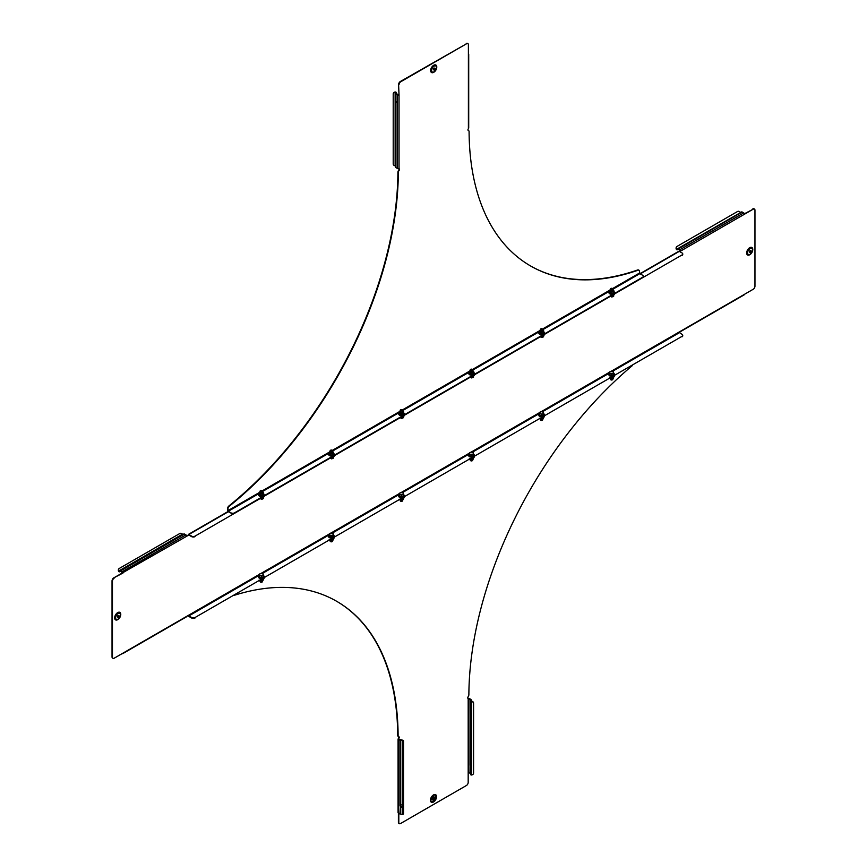 <?xml version="1.0" encoding="UTF-8"?>
<svg xmlns="http://www.w3.org/2000/svg" width="867" height="867" viewBox="0 0 867 867"><rect width="100%" height="100%" fill="white"/><g stroke="black" fill="none" stroke-linecap="round" stroke-linejoin="round"><path stroke-width="1.3" d="M118.064 617.152A1.019 0.585 -60 0 1 118.064 615.494A1.019 0.585 -60 0 1 118.064 617.152M750.063 252.275A1.019 0.585 -60 0 1 750.063 250.617A1.019 0.585 -60 0 1 750.063 252.275M120.73 614.421L117.912 619.493A3.988 2.308 -60 0 1 115.083 617.868A3.988 2.308 -60 0 1 117.912 612.98A3.988 2.308 -60 0 1 120.73 614.605A3.988 2.308 -60 0 1 117.912 619.493L117.739 619.591A4.227 2.438 -60 0 1 114.747 617.868A4.227 2.438 -60 0 1 117.739 612.687A4.227 2.438 -60 0 1 120.73 614.421A4.227 2.438 -60 0 1 120.73 614.519M752.729 249.533L749.912 254.616A3.988 2.308 120 0 0 752.729 249.729A3.988 2.308 120 0 0 749.912 248.092A3.988 2.308 120 0 0 747.083 252.991A3.988 2.308 120 0 0 749.912 254.616L749.738 254.714A4.227 2.438 120 0 1 746.747 252.991A4.227 2.438 120 0 1 749.738 247.81A4.227 2.438 120 0 1 752.729 249.533A4.227 2.438 120 0 1 752.729 249.631M112.775 658.161A2.482 1.431 -60 0 1 112.547 658.075A2.482 1.431 -60 0 1 112.038 656.937L112.45 657.186A2.482 1.431 120 0 0 112.97 658.313A2.482 1.431 120 0 0 114.206 658.194L188.475 615.321L191.564 617.499A2.482 1.431 0 0 0 195.064 617.499L682.026 336.353A2.482 1.431 0 0 0 682.752 335.345A2.482 1.431 0 0 0 682.026 334.337L678.948 332.148L680.693 331.14A1.095 0.629 -120 0 1 679.923 331.584L679.923 331.584M195.064 617.987A2.482 1.431 180 0 1 191.564 617.987L191.564 617.499M188.139 615.516A1.095 0.629 -120 0 0 188.833 616.404L191.564 617.987M682.719 335.583A2.482 1.431 180 0 1 682.752 335.832A2.482 1.431 180 0 1 682.026 336.84M400.521 497.452A1.734 0.997 180 0 1 398.809 496.574M330.457 537.898A1.734 0.997 180 0 1 328.745 537.02M260.382 578.354A1.734 0.997 180 0 1 258.68 577.476M195.064 617.499L682.026 336.353M468.884 456.118A1.734 0.997 0 0 0 470.586 456.996M609.013 375.216A1.734 0.997 0 0 0 610.715 376.094M538.949 415.672A1.734 0.997 0 0 0 540.65 416.539M227.999 511.541L188.28 534.473A1.095 0.629 -120 0 1 188.833 534.527L191.564 536.109A2.482 1.431 0 0 0 195.064 536.109L682.026 254.963A2.482 1.431 0 0 0 682.752 253.955A2.482 1.431 0 0 0 682.026 252.936L679.294 251.365L680.27 250.801L679.923 250.195L678.395 249.306L677.279 249.783A1.095 0.629 60 0 1 676.693 249.696L676.238 249.122A2.482 2.027 -120 0 1 676.975 246.466L677.279 246.293A2.482 2.027 60 0 0 676.531 248.948L676.238 249.122M195.064 536.109L682.026 254.963M195.064 536.597A2.482 1.431 180 0 1 191.564 536.597L191.564 536.109M188.833 535.015L191.564 536.597M682.719 254.194A2.482 1.431 180 0 1 682.752 254.443A2.482 1.431 180 0 1 682.026 255.451M186.643 535.795L188.475 535.221L186.73 536.229A1.095 0.629 60 0 0 185.95 534.896L184.422 534.007A1.095 0.629 60 0 0 183.88 533.953L127.872 566.292M680.465 331.638L744.233 294.823A1.095 0.629 60 0 0 744.46 294.325L753.217 289.264A2.482 1.431 120 0 0 754.962 286.229L754.962 210.182A2.482 1.431 120 0 0 754.453 209.045A2.482 1.431 120 0 0 753.217 209.175L744.374 213.791M752.794 208.925A2.482 1.431 -60 0 1 754.03 208.806A2.482 1.431 -60 0 1 754.225 208.958M112.038 656.937L112.038 580.89A2.482 1.431 -60 0 1 113.783 577.856L122.962 573.044A1.095 0.629 -120 0 0 122.193 571.711L120.665 570.822A1.095 0.629 -120 0 0 120.112 570.768L126.376 567.148M753.217 209.175L679.717 251.603M113.783 577.856L186.73 536.229M114.206 578.094A2.482 1.431 120 0 0 112.45 581.128L112.038 580.89M112.45 657.186L112.45 581.128M732.983 216.934L735.346 215.569L732.994 216.923M678.395 248.818A1.095 0.629 -120 0 0 677.842 248.764L741.61 211.949A1.095 0.629 60 0 1 742.152 212.003L678.395 248.818L679.923 249.707A1.095 0.629 -120 0 1 680.693 251.04L680.27 250.801M742.152 212.003L743.68 212.892A1.095 0.629 60 0 1 744.46 214.225M677.842 248.764L678.146 249.284L676.986 249.262L733.85 216.425M741.61 211.949L735.346 215.569M676.715 249.23L740.743 212.458M740.201 212.187A2.482 2.027 60 0 0 737.535 211.505L677.279 246.293M122.54 572.794L120.665 571.31L119.548 571.776A1.095 0.629 60 0 1 118.963 571.7L118.508 571.125A2.482 2.027 -120 0 1 119.245 568.47L179.805 533.508A2.482 2.027 60 0 1 182.471 534.191L183.013 534.451M119.256 571.266L120.415 571.277L119.548 571.776L120.112 570.768L118.963 571.7M119.548 568.297L119.548 568.297A2.482 2.027 60 0 0 118.801 570.952L182.471 534.191M122.193 653.588L122.193 653.588A1.095 0.629 -120 0 0 122.962 653.144M186.73 616.329A1.095 0.629 60 0 1 186.503 616.827L122.735 653.642M639.954 273.712L678.753 251.311A1.095 0.629 60 0 1 679.294 251.365L640.269 273.896M395.634 100.073L395.948 102.187A1.366 0.791 -120 0 0 395.948 102.003L395.634 93.56A1.095 0.629 0 0 0 395.948 94.004L397.487 94.893A1.095 0.629 0 0 0 399.026 94.893L399.026 168.512A1.095 0.629 180 0 1 397.487 168.512L395.948 167.624A1.095 0.629 180 0 1 395.634 167.179L395.948 102.187L395.948 167.624M434.064 69.826A1.019 0.585 -60 0 1 434.064 68.168A1.019 0.585 -60 0 1 434.064 69.826M433.738 72.264L433.912 72.167A3.988 2.308 120 0 0 436.73 67.279A3.988 2.308 120 0 0 433.912 65.654A3.988 2.308 120 0 0 431.083 70.541A3.988 2.308 120 0 0 433.912 72.167L433.738 72.264A4.227 2.438 120 0 1 430.747 70.541A4.227 2.438 120 0 1 433.738 65.361A4.227 2.438 120 0 1 436.73 67.084A4.227 2.438 120 0 1 436.73 67.182M227.923 508.994L227.501 508.756A2.482 1.431 -60 0 1 228.91 505.96L229.332 506.198A2.482 1.431 120 0 0 227.923 508.994L228.27 511.27L231.001 512.852A2.482 1.431 0 0 0 234.513 512.852L642.577 277.256A2.482 1.431 0 0 0 643.303 276.237A2.482 1.431 0 0 0 642.577 275.229L639.846 273.647L639.499 271.382A2.482 1.431 120 0 0 638.99 270.244A2.482 1.431 120 0 0 638.09 270.211A296.785 171.352 -60 0 1 530.55 265.952A296.785 171.352 -60 0 1 469.09 131.686A2.482 1.431 120 0 0 468.57 130.559A2.482 1.431 120 0 0 468.516 130.538L468.104 130.299A2.482 1.431 -60 0 1 468.147 130.321A1.366 0.791 -60 0 1 468.061 130.299M638.09 270.211L637.668 269.962A296.785 171.352 -60 0 1 530.344 265.833M637.668 269.962A2.482 1.431 -60 0 1 638.567 269.995A2.482 1.431 -60 0 1 638.762 270.157M227.501 508.756L227.501 510.425A1.095 0.629 -120 0 0 228.27 511.758L231.001 512.852M228.91 505.96A296.785 171.352 120 0 0 397.91 172.295A2.482 1.431 -60 0 1 398.484 170.485L398.896 170.734A1.366 0.791 120 0 0 399.178 168.772A1.366 0.791 120 0 0 399.026 168.718L399.026 168.512M398.885 168.631A1.366 0.791 -60 0 1 398.484 170.485M398.603 84.532L399.026 94.893L398.603 84.532A2.482 1.431 -60 0 1 400.359 81.498L400.782 81.736A2.482 1.431 120 0 0 399.026 84.771M468.397 53.949A1.095 0.629 0 0 1 468.397 54.838L468.397 44.726A2.482 1.431 120 0 0 467.877 43.588A2.482 1.431 120 0 0 466.641 43.718L400.359 81.498M466.218 43.469A2.482 1.431 -60 0 1 467.465 43.35A2.482 1.431 -60 0 1 467.649 43.502M468.711 54.393L468.711 128.023A1.095 0.629 180 0 1 468.397 128.468L468.397 128.663A1.366 0.791 120 0 0 468.234 130.473A1.366 0.791 120 0 0 468.516 130.538M466.641 43.718L400.782 81.736M398.896 170.734A2.482 1.431 120 0 0 398.332 172.533L397.91 172.295M229.332 506.198A296.785 171.352 120 0 0 398.332 172.533M396.23 102.544L395.634 102.544L395.135 165.846A2.482 2.027 180 0 1 393.206 163.874L393.206 93.95A2.482 2.027 0 0 1 395.135 91.978L395.905 92.108A1.095 0.629 180 0 1 396.23 92.563L396.371 93.755L398.603 94.644M395.634 101.472L396.23 101.472M395.482 92.357L395.634 99.824M395.135 91.978L395.905 92.108M395.135 165.846L395.135 92.325A2.482 2.027 180 0 0 393.206 94.297M234.513 512.852L642.577 277.256M234.513 513.34A2.482 1.431 180 0 1 231.001 513.34M643.271 276.486A2.482 1.431 180 0 1 643.303 276.725A2.482 1.431 180 0 1 642.577 277.733M262.289 491.047A1.019 0.585 180 0 1 260.263 491.123A1.019 0.585 180 0 1 262.289 491.047M262.062 490.711A1.235 0.715 180 0 1 261.314 491.979A1.235 0.715 180 0 1 260.49 490.711M263.33 497.43L263.33 498.568L262.376 499.078L259.374 498.709M261.422 498.287L261.422 499.294M260.046 492.9A1.235 0.715 0 0 0 262.148 492.445M262.744 493.518L263.601 494.103L262.983 495.447L260.653 495.805L259.07 494.526M262.983 495.447L262.896 493.984L261.791 494.049L260.685 494.32L260.685 495.61L262.896 495.274L263.492 493.995L263.492 492.705L262.896 493.984M260.653 495.805L259.07 494.678L259.07 493.388L260.685 494.32M259.07 493.388L259.656 492.109L260.761 491.838M261.867 491.773L263.492 492.705M262.517 492.055A1.983 1.149 180 0 1 262.679 492.142A1.983 1.149 180 0 1 263.189 493.236A1.983 1.149 180 0 1 261.791 494.049A1.983 1.149 0 0 1 259.872 493.757A1.983 1.149 180 0 1 259.363 492.651A1.983 1.149 180 0 1 260.035 492.055M330.11 452.444A1.235 0.715 0 0 0 332.224 451.989M332.809 453.062L333.665 453.647L333.047 454.991L330.717 455.348L329.135 454.07M333.047 454.991L332.961 453.528L331.855 453.604L330.75 453.875L330.75 455.153L332.961 454.817L333.557 453.539L333.557 452.249L332.961 453.528M330.717 455.348L329.135 454.221L329.135 452.932L330.75 453.875M329.135 452.932L329.72 451.664L330.826 451.393M331.931 451.317L333.557 452.249M332.581 451.599A1.983 1.149 180 0 1 332.744 451.685A1.983 1.149 180 0 1 333.253 452.791A1.983 1.149 180 0 1 331.855 453.604A1.983 1.149 0 0 1 329.937 453.3A1.983 1.149 180 0 1 329.427 452.195A1.983 1.149 180 0 1 330.099 451.599M400.175 411.998A1.235 0.715 0 0 0 402.288 412.551A1.235 0.715 0 0 0 402.288 411.532M402.884 412.605L403.74 413.191L403.112 414.534L400.782 414.903L399.199 413.613M403.112 414.534L403.025 413.071L401.92 413.147L400.814 413.418L400.814 414.708L403.025 414.361L403.621 413.082L403.621 411.803L403.025 413.071M400.782 414.903L399.199 413.776L399.199 412.486L400.814 413.418M399.199 412.486L399.795 411.207L400.901 410.936M402.006 410.86L403.621 411.803M402.646 411.142A1.983 1.149 180 0 1 402.808 411.229A1.983 1.149 180 0 1 403.328 412.334A1.983 1.149 180 0 1 401.92 413.147A1.983 1.149 0 0 1 400.012 412.855A1.983 1.149 180 0 1 399.492 411.749A1.983 1.149 180 0 1 400.175 411.142M472.266 369.353A1.235 0.715 180 0 1 471.518 370.621A1.235 0.715 180 0 1 470.239 369.906L470.239 371.585A1.235 0.715 0 0 0 472.352 371.087M472.948 372.16L473.805 372.745L473.176 374.089L470.857 374.446L469.264 373.168M473.176 374.089L473.089 372.626L471.984 372.691L470.879 372.962L470.879 374.251L473.089 373.915L473.685 372.637L473.685 371.347L473.089 372.626M470.857 374.446L469.264 373.319L469.264 372.03L470.879 372.962M469.264 372.03L469.86 370.751L470.965 370.48M472.071 370.415L473.685 371.347M472.71 370.697A1.983 1.149 180 0 1 472.873 370.783A1.983 1.149 180 0 1 473.393 371.889A1.983 1.149 180 0 1 471.984 372.691A1.983 1.149 0 0 1 470.077 372.398A1.983 1.149 180 0 1 469.567 371.293A1.983 1.149 180 0 1 470.239 370.697M540.304 331.086A1.235 0.715 0 0 0 542.417 330.63M543.013 331.703L543.869 332.289L543.251 333.632L540.921 333.99L539.328 332.711M543.251 333.632L543.165 332.169L542.059 332.245L540.954 332.516L540.954 333.795L543.165 333.459L543.75 332.18L543.75 330.891L543.165 332.169M540.921 333.99L539.328 332.863L539.328 331.573L540.954 332.516M539.328 331.573L541.03 330.034M542.135 329.959L543.75 330.891M542.785 330.24A1.983 1.149 180 0 1 542.948 330.327A1.983 1.149 180 0 1 543.457 331.432A1.983 1.149 180 0 1 542.059 332.245A1.983 1.149 0 0 1 540.141 331.942A1.983 1.149 180 0 1 539.632 330.836A1.983 1.149 180 0 1 540.304 330.24M612.395 288.451A1.235 0.715 180 0 1 611.647 289.719A1.235 0.715 180 0 1 610.368 289.004L610.368 290.683A1.235 0.715 0 0 0 612.481 290.174M613.077 291.247L613.934 291.843L613.316 293.187L610.986 293.545L609.403 292.255M613.316 293.187L613.229 291.713L612.124 291.789L611.018 292.06L611.018 293.349L613.229 293.003L613.814 291.735L613.814 290.445L613.229 291.713M610.986 293.545L609.403 292.417L609.403 291.128L611.018 292.06M609.403 291.128L609.989 289.849L611.094 289.578M612.2 289.513L613.814 290.445M612.85 289.795A1.983 1.149 180 0 1 613.012 289.871A1.983 1.149 180 0 1 613.522 290.976A1.983 1.149 180 0 1 612.124 291.789A1.983 1.149 0 0 1 610.205 291.496A1.983 1.149 180 0 1 609.696 290.391A1.983 1.149 180 0 1 610.368 289.795M332.364 450.591A1.019 0.585 180 0 1 330.327 450.667A1.019 0.585 180 0 1 332.364 450.591M332.137 450.266A1.235 0.715 180 0 1 331.378 451.523A1.235 0.715 180 0 1 330.555 450.266M333.394 456.974L333.394 458.112L332.44 458.621L329.438 458.264M331.487 457.83L331.487 458.849M402.429 410.145A1.019 0.585 180 0 1 400.391 410.221A1.019 0.585 180 0 1 402.429 410.145M402.201 409.809A1.235 0.715 180 0 1 401.454 411.077A1.235 0.715 180 0 1 400.619 409.809M403.458 416.518L403.458 417.656L402.505 418.176L399.503 417.807M401.551 417.374L401.551 418.393M472.493 369.689A1.019 0.585 180 0 1 470.456 369.765A1.019 0.585 180 0 1 472.493 369.689M470.239 369.906A1.235 0.715 180 0 1 470.683 369.353M473.523 376.072L473.523 377.21L472.58 377.719L469.567 377.351M471.626 376.928L471.626 377.936M542.558 329.232A1.019 0.585 180 0 1 540.531 329.308A1.019 0.585 180 0 1 542.558 329.232M542.33 328.907A1.235 0.715 180 0 1 541.582 330.164A1.235 0.715 180 0 1 540.748 328.907M543.598 335.616L543.598 336.754L542.644 337.263L539.642 336.905M541.691 336.472L541.691 337.491M612.622 288.787A1.019 0.585 180 0 1 610.596 288.863A1.019 0.585 180 0 1 612.622 288.787M610.368 289.004A1.235 0.715 180 0 1 610.823 288.451M613.663 295.159L613.663 296.297L612.709 296.817L609.707 296.449M611.755 296.015L611.755 297.034M399.925 805.746L399.925 740.31A1.095 0.629 0 0 0 400.695 740.494L400.695 805.129L399.925 805.746A1.366 0.791 -120 0 0 399.925 805.942L400.695 806.928A1.366 1.116 180 0 0 402.418 806.852L402.418 805.215A1.366 1.116 180 0 0 400.695 805.129L400.348 805.508A1.366 0.791 60 0 0 400.348 805.692L400.695 806.581A1.366 1.116 0 0 0 402.418 806.505L402.581 806.635M433.706 799.883A1.615 0.932 120 0 0 434.757 798.464A1.615 0.932 120 0 0 434.508 797.174A1.615 0.932 120 0 0 433.706 797.25A1.615 0.932 120 0 0 432.655 798.67A1.615 0.932 120 0 0 432.904 799.959A1.615 0.932 120 0 0 433.706 799.883M432.676 799.71A1.615 0.932 -60 0 1 432.34 799.634A1.615 0.932 -60 0 1 432.091 798.344A1.615 0.932 -60 0 1 433.142 796.925A1.615 0.932 -60 0 1 433.955 796.849A1.615 0.932 -60 0 1 434.183 797.098M433.706 797.738A1.019 0.585 120 0 0 433.706 799.396A1.019 0.585 120 0 0 433.706 797.738M433.175 795.342L433.337 795.245A3.804 2.2 -60 0 1 436.036 796.806A3.804 2.2 -60 0 1 433.337 801.466A3.804 2.2 -60 0 1 430.65 799.916A3.804 2.2 -60 0 1 433.337 795.245L430.65 799.916M399.134 823.498A2.482 1.431 -60 0 1 398.907 823.412A2.482 1.431 -60 0 1 398.397 822.274L398.809 822.512A2.482 1.431 120 0 0 399.329 823.65A2.482 1.431 120 0 0 400.565 823.531L466.424 785.502A2.482 1.431 120 0 0 468.18 782.467L468.18 772.356L470.553 773.44L470.553 766.255L471.149 766.255M632.607 365.375A296.785 171.352 120 0 0 468.874 694.705A2.482 1.431 120 0 1 468.31 696.515A1.366 0.791 120 0 0 468.028 698.477A1.366 0.791 120 0 0 468.18 698.531L470.553 699.821L470.413 765.052A1.366 0.791 -120 0 0 470.413 765.247L470.835 764.997M234.383 595.282A296.785 171.352 -60 0 1 336.656 601.286A296.785 171.352 -60 0 1 398.116 735.552A2.482 1.431 120 0 0 398.636 736.679A2.482 1.431 120 0 0 398.69 736.701A1.366 0.791 -60 0 1 398.397 738.337L398.809 738.576A1.366 0.791 120 0 0 398.972 736.766A1.366 0.791 120 0 0 398.69 736.701M398.809 822.512L398.809 813.289M398.397 822.274L398.397 813.051A1.095 0.629 180 0 1 398.072 812.607L398.072 738.977A1.095 0.629 0 0 0 398.397 739.421L399.925 740.31M398.582 736.647L398.267 736.462A2.482 1.431 -60 0 1 398.213 736.441A2.482 1.431 -60 0 1 397.704 735.314L398.116 735.552M336.45 601.167A296.785 171.352 -60 0 1 397.704 735.314M470.553 764.456L470.553 774.437A1.095 0.629 0 0 0 470.889 774.892L471.648 775.022A2.482 2.027 180 0 0 473.577 773.05L473.577 703.462A2.482 2.027 180 0 0 471.648 701.49L471.149 699.821A1.095 0.629 0 0 0 470.835 699.376L469.296 698.488A1.095 0.629 0 0 0 467.952 698.401M470.413 699.615L470.835 764.813M470.553 766.255L470.413 773.245M470.553 765.528L470.553 700.818A1.095 0.629 180 0 0 470.889 701.262L471.301 701.013M471.648 775.022L471.648 701.49L470.889 701.262M471.648 701.154A2.482 2.027 0 0 1 473.577 703.126L473.577 703.462M400.348 805.692L399.925 813.94L398.397 813.051L398.397 739.421M402.418 805.215L402.418 740.147L398.809 739.183M400.695 804.782L400.348 805.508M402.917 813.495L403.513 813.495L403.513 743.919L402.917 743.919L402.917 814.547L400.695 814.124A1.095 0.629 180 0 1 399.925 813.94M400.695 814.124L400.695 806.581M402.418 740.147A1.095 0.629 180 0 1 403.198 740.342L400.695 740.147M402.776 740.581L403.513 740.83L403.513 743.919M403.513 813.495L402.917 814.547M402.917 743.919L402.917 740.83M262.896 579.524L262.896 580.673L263.492 579.21M260.685 580.099L260.685 581.009L262.896 580.673M259.07 580.077L260.685 581.009M263.286 575.58L263.438 576.967L261.433 577.736L259.276 577.119L259.298 574.734A1.983 1.149 180 0 1 260.176 573.705A1.983 1.149 180 0 1 262.159 573.64A1.983 1.149 180 0 1 263.254 574.583A1.983 1.149 180 0 1 262.376 575.612A1.983 1.149 180 0 1 260.393 575.688L263.33 575.395L263.178 574.073L261.13 573.488L259.222 574.214M260.49 582.071A1.019 0.585 0 0 0 262.062 582.071M260.046 581.475A1.235 0.715 0 0 0 262.517 581.475M260.035 581.519A1.235 0.715 0 0 0 260.046 581.562L260.035 580.738M259.298 574.734A1.983 1.149 0 0 0 260.393 575.688L259.374 575.536L259.298 574.734M259.114 575.731L259.374 576.956L261.422 577.541L263.33 576.804L263.33 575.395M259.276 577.119L259.374 575.536M261.433 577.736L261.422 576.121M332.961 539.079L332.961 540.217L333.557 538.754M330.75 539.642L330.75 540.564L332.961 540.217M329.135 539.632L330.75 540.564M403.025 498.623L403.025 499.771L403.621 498.308M400.814 499.197L400.814 500.107L403.025 499.771M399.199 499.175L400.814 500.107M473.089 458.166L473.089 459.315L473.685 457.852M470.879 458.741L470.879 459.651L473.089 459.315M469.264 458.719L470.879 459.651M543.165 417.721L543.165 418.859L543.75 417.395M540.954 418.295L540.954 419.205L543.165 418.859M539.328 418.273L540.954 419.205M613.229 377.264L613.229 378.413L613.814 376.95M611.018 377.839L611.018 378.749L613.229 378.413M609.403 377.817L611.018 378.749M333.351 535.123L333.502 536.51L331.497 537.28L329.341 536.662L329.362 534.278A1.983 1.149 180 0 1 330.24 533.259A1.983 1.149 180 0 1 332.224 533.183A1.983 1.149 180 0 1 333.318 534.137A1.983 1.149 180 0 1 332.44 535.156A1.983 1.149 180 0 1 330.468 535.232L331.487 535.676L333.394 534.939L333.242 533.617L331.194 533.032L329.297 533.769M330.555 541.615A1.019 0.585 0 0 0 332.137 541.615M330.11 541.019A1.235 0.715 0 0 0 332.581 541.019M329.362 534.278A1.983 1.149 0 0 0 330.468 535.232L329.438 535.08L329.362 534.278M329.189 535.275L329.438 536.5L331.487 537.085L333.394 536.359L333.394 534.939A2.764 1.593 0 0 1 334.098 535.904A2.764 1.593 0 0 1 331.519 537.594A2.764 1.593 0 0 1 328.593 536.099A2.764 1.593 0 0 1 329.297 534.939M329.341 536.662L329.438 535.08M331.497 537.28L331.487 535.676M403.415 494.678L403.567 496.065L401.562 496.834L399.405 496.217L399.427 493.832A1.983 1.149 180 0 1 400.316 492.803A1.983 1.149 180 0 1 402.288 492.727A1.983 1.149 180 0 1 403.383 493.681A1.983 1.149 180 0 1 402.505 494.71A1.983 1.149 180 0 1 400.532 494.786L403.458 494.483L403.318 493.171L401.258 492.586L399.362 493.312M400.619 501.169A1.019 0.585 0 0 0 402.201 501.169M400.175 500.573A1.235 0.715 0 0 0 402.646 500.573M400.175 500.617A1.235 0.715 0 0 0 400.175 500.66L400.175 499.836M399.427 493.832A1.983 1.149 0 0 0 400.532 494.786L399.503 494.634L399.427 493.832M399.253 494.829L399.503 496.054L401.551 496.639L403.458 495.902L403.458 494.483A2.764 1.593 0 0 1 404.163 495.447A2.764 1.593 0 0 1 401.584 497.138A2.764 1.593 0 0 1 398.657 495.653A2.764 1.593 0 0 1 399.362 494.483L398.495 495.859C400.446 498.178 402.386 498.091 404.325 495.61L403.458 494.45M399.405 496.217L399.503 494.634M401.562 496.834L401.551 495.22M473.48 454.221L473.631 455.608L471.626 456.378L469.47 455.76L469.502 453.376A1.983 1.149 180 0 1 470.38 452.346A1.983 1.149 180 0 1 472.352 452.281A1.983 1.149 180 0 1 473.458 453.235A1.983 1.149 180 0 1 472.58 454.254A1.983 1.149 180 0 1 470.597 454.33L473.523 454.037L473.382 452.715L471.334 452.13L469.426 452.867M470.683 460.713A1.019 0.585 0 0 0 472.266 460.713M470.239 460.117A1.235 0.715 0 0 0 472.71 460.117M469.502 453.376A1.983 1.149 0 0 0 470.597 454.33L469.567 454.178L469.502 453.376M469.318 454.373L469.567 455.598L471.626 456.183L473.523 455.446L473.523 454.037A2.764 1.593 0 0 1 474.227 454.991A2.764 1.593 0 0 1 471.648 456.681A2.764 1.593 0 0 1 468.722 455.197A2.764 1.593 0 0 1 469.426 454.026M469.47 455.76L469.567 454.178M471.626 456.378L471.626 454.763M543.544 413.765L543.707 415.152L541.702 415.922L539.534 415.315L539.567 412.92A1.983 1.149 180 0 1 540.444 411.901A1.983 1.149 180 0 1 542.417 411.825A1.983 1.149 180 0 1 543.522 412.779A1.983 1.149 180 0 1 542.644 413.808A1.983 1.149 180 0 1 540.661 413.873L541.691 414.318L543.598 413.581L543.446 412.258L541.398 411.673L539.491 412.41M540.748 420.257A1.019 0.585 0 0 0 542.33 420.257M540.304 419.661A1.235 0.715 0 0 0 542.775 419.661M540.304 419.715A1.235 0.715 0 0 0 540.304 419.758L540.304 418.924M539.567 412.92A1.983 1.149 0 0 0 540.661 413.873L539.642 413.732L539.567 412.92M539.382 413.917L539.642 415.141L541.691 415.727L543.598 415L543.598 413.581A2.764 1.593 0 0 1 544.292 414.545A2.764 1.593 0 0 1 541.723 416.236A2.764 1.593 0 0 1 538.786 414.74A2.764 1.593 0 0 1 539.491 413.581L538.624 414.957C540.575 417.276 542.525 417.19 544.454 414.708L543.587 413.548M539.534 415.315L539.642 413.732M541.702 415.922L541.691 414.318M613.619 373.319L613.771 374.707L611.766 375.476L609.609 374.858L609.631 372.474A1.983 1.149 180 0 1 610.509 371.444A1.983 1.149 180 0 1 612.492 371.369A1.983 1.149 180 0 1 613.587 372.322A1.983 1.149 180 0 1 612.709 373.352A1.983 1.149 180 0 1 610.726 373.428L613.663 373.124L613.511 371.813L611.463 371.228L609.555 371.954M610.823 379.811A1.019 0.585 0 0 0 612.395 379.811M610.368 379.215A1.235 0.715 0 0 0 612.85 379.215M609.631 372.474A1.983 1.149 0 0 0 610.726 373.428L609.707 373.276L609.631 372.474M609.447 373.471L609.707 374.696L611.755 375.281L613.663 374.544L613.663 373.124A2.764 1.593 0 0 1 614.367 374.089A2.764 1.593 0 0 1 611.788 375.779A2.764 1.593 0 0 1 608.851 374.295A2.764 1.593 0 0 1 609.555 373.124M609.609 374.858L609.707 373.276M611.766 375.476L611.755 373.861M118.064 619.157A3.468 2.005 -60 0 1 115.604 617.737A3.468 2.005 -60 0 1 118.064 613.5A3.468 2.005 -60 0 1 120.513 614.909A3.468 2.005 -60 0 1 118.064 619.157M118.497 619.081A4.335 2.503 -60 0 1 117.706 619.667A4.335 2.503 -60 0 1 114.65 617.889A4.335 2.503 -60 0 1 117.706 612.59A4.335 2.503 -60 0 1 120.676 615.332M750.063 248.612A3.468 2.005 120 0 0 747.603 252.861A3.468 2.005 120 0 0 750.063 254.28A3.468 2.005 120 0 0 752.513 250.032A3.468 2.005 120 0 0 750.063 248.612M752.675 250.444A4.335 2.503 120 0 0 749.706 247.702A4.335 2.503 120 0 0 746.65 253.012A4.335 2.503 120 0 0 749.706 254.779A4.335 2.503 120 0 0 750.497 254.204M188.833 615.928L259.222 575.276M262.094 573.618L329.297 534.831M332.169 533.172L399.362 494.374M402.234 492.716L469.426 453.918M472.298 452.26L539.491 413.472M542.363 411.814L609.555 373.016M612.427 371.358L679.294 332.755M188.833 534.527L228.27 511.758M678.948 332.148L611.202 371.26M609.555 372.203L541.138 411.717M539.491 412.659L471.063 452.162M469.426 453.116L400.998 492.619M399.362 493.561L330.934 533.064M329.297 534.018L260.869 573.521M259.222 574.474L188.475 615.321M744.46 294.325L680.693 331.14M743.68 212.892L679.923 249.707M122.193 571.711L185.95 534.896M120.665 570.822L184.422 534.007M434.064 71.831A3.468 2.005 120 0 0 436.513 67.583A3.468 2.005 120 0 0 434.064 66.163A3.468 2.005 120 0 0 431.603 70.411A3.468 2.005 120 0 0 434.064 71.831M436.675 68.005A4.335 2.503 120 0 0 433.706 65.263A4.335 2.503 120 0 0 430.65 70.563A4.335 2.503 120 0 0 433.706 72.329A4.335 2.503 120 0 0 434.497 71.755M468.397 54.838L468.397 128.468M227.923 510.663L259.45 492.456M262.267 490.841L329.525 452.01M332.332 450.385L399.589 411.554M402.396 409.928L469.654 371.098M472.472 369.483L539.718 330.652M542.536 329.026L609.783 290.196M612.601 288.57L639.499 273.04M397.487 94.893L397.487 168.512M395.948 94.004L395.948 102.003M396.23 93.56L395.634 93.56M395.634 92.563L396.23 92.563M228.27 511.27L259.07 493.496M262.517 491.502L329.135 453.04M332.581 451.046L399.199 412.584M402.646 410.6L469.264 372.138M472.71 370.144L539.328 331.682M542.785 329.688L609.403 291.236M612.85 289.242L639.846 273.647M263.882 496.867A2.764 1.593 180 0 1 262.202 497.831M263.286 493.453C265.226 495.935 263.882 496.813 259.266 496.065L258.355 494.754L259.07 493.572A2.753 1.593 0 0 0 259.331 495.686A2.753 1.593 0 0 0 263.08 495.772A2.753 1.593 0 0 0 263.492 493.616M259.396 496.054A2.666 1.539 0 0 0 262.3 496.39A2.666 1.539 0 0 0 263.947 494.959M258.604 494.959A2.666 1.539 0 0 0 259.211 495.946M329.135 453.159A2.753 1.593 0 0 0 329.395 455.24A2.753 1.593 0 0 0 333.145 455.316A2.753 1.593 0 0 0 333.557 453.159M329.46 455.608A2.666 1.539 0 0 0 332.364 455.934A2.666 1.539 0 0 0 334.012 454.514M328.68 454.514A2.666 1.539 0 0 0 329.276 455.489M403.426 412.54C405.366 415.033 404.022 415.9 399.394 415.163L398.484 413.852L399.199 412.67A2.753 1.593 0 0 0 399.459 414.784A2.753 1.593 0 0 0 403.209 414.86A2.753 1.593 0 0 0 403.621 412.714M399.524 415.152A2.666 1.539 0 0 0 402.44 415.488A2.666 1.539 0 0 0 404.076 414.058M398.744 414.058A2.666 1.539 0 0 0 399.34 415.033M469.264 372.257A2.753 1.593 0 0 0 469.524 374.327A2.753 1.593 0 0 0 473.274 374.414A2.753 1.593 0 0 0 473.685 372.257M469.589 374.696A2.666 1.539 0 0 0 472.504 375.032A2.666 1.539 0 0 0 474.141 373.601M468.809 373.601A2.666 1.539 0 0 0 469.405 374.587M543.555 331.638C545.495 334.131 544.151 334.998 539.523 334.261L538.624 332.95L539.328 331.768A2.753 1.593 0 0 0 539.599 333.882A2.753 1.593 0 0 0 543.349 333.958A2.753 1.593 0 0 0 543.75 331.801M539.653 334.25A2.666 1.539 0 0 0 542.569 334.575A2.666 1.539 0 0 0 544.205 333.156M538.873 333.156A2.666 1.539 0 0 0 539.48 334.131M609.403 291.355A2.753 1.593 0 0 0 609.664 293.425A2.753 1.593 0 0 0 613.413 293.501A2.753 1.593 0 0 0 613.814 291.355M609.718 293.794A2.666 1.539 0 0 0 612.633 294.13A2.666 1.539 0 0 0 614.28 292.699M608.937 292.699A2.666 1.539 0 0 0 609.544 293.675M333.947 456.41A2.764 1.593 180 0 1 332.267 457.386M404.011 415.954A2.764 1.593 180 0 1 402.331 416.929M474.076 375.509A2.764 1.593 180 0 1 472.396 376.473M544.14 335.052A2.764 1.593 180 0 1 542.471 336.028M614.215 294.607A2.764 1.593 180 0 1 612.536 295.571M433.5 794.909A4.335 2.503 -60 0 1 436.556 796.675A4.335 2.503 -60 0 1 433.5 801.986A4.335 2.503 -60 0 1 430.433 800.219A4.335 2.503 -60 0 1 433.5 794.909M432.666 795.743A3.468 2.005 -60 0 1 433.142 795.407A3.468 2.005 -60 0 1 435.602 796.827A3.468 2.005 -60 0 1 433.142 801.075A3.468 2.005 -60 0 1 430.736 799.071M433.262 795.299A3.576 2.059 -60 0 1 435.7 796.849A3.576 2.059 -60 0 1 433.175 801.184A3.576 2.059 -60 0 1 430.65 799.818M468.18 772.356L468.18 698.726M468.884 772.356L468.884 698.726M471.149 699.821L470.553 699.821M471.149 700.818L470.553 700.818M402.418 814.124L402.418 806.852M264.034 578.17A2.753 1.593 180 0 1 261.184 579.806L264.197 578.072M263.817 578.289A2.666 1.539 180 0 1 262.105 579.275M258.604 576.945A2.677 1.55 0 0 0 261.368 578.387A2.677 1.55 0 0 0 263.947 576.848M258.518 576.555A2.764 1.593 0 0 0 261.455 578.04A2.764 1.593 0 0 0 264.034 576.349A2.764 1.593 0 0 0 263.33 575.385L264.197 576.512C262.257 579.004 260.317 579.08 258.355 576.772L259.222 575.352A2.764 1.593 0 0 0 258.518 576.555M334.098 537.713A2.753 1.593 180 0 1 331.248 539.361L334.261 537.616M333.882 537.843A2.666 1.539 180 0 1 332.169 538.83M404.163 497.268A2.753 1.593 180 0 1 401.323 498.904L404.336 497.17M403.946 497.387A2.666 1.539 180 0 1 402.234 498.373M474.227 456.811A2.753 1.593 180 0 1 471.388 458.448M474.011 456.931A2.666 1.539 180 0 1 472.298 457.928M544.292 416.355A2.753 1.593 180 0 1 541.452 418.002L544.465 416.258M544.075 416.485A2.666 1.539 180 0 1 542.374 417.471M614.367 375.91A2.753 1.593 180 0 1 611.517 377.546M614.15 376.029A2.666 1.539 180 0 1 612.438 377.015M328.669 536.489A2.677 1.55 0 0 0 331.432 537.941A2.677 1.55 0 0 0 334.023 536.391M398.744 496.043A2.677 1.55 0 0 0 401.497 497.485A2.677 1.55 0 0 0 404.087 495.935M468.809 455.587A2.677 1.55 0 0 0 471.561 457.028A2.677 1.55 0 0 0 474.151 455.489M538.873 415.13A2.677 1.55 0 0 0 541.626 416.583A2.677 1.55 0 0 0 544.216 415.033M608.937 374.685A2.677 1.55 0 0 0 611.69 376.126A2.677 1.55 0 0 0 614.28 374.587M120.112 570.768L183.88 533.953M433.912 72.167L436.73 67.084M262.17 497.853L264.012 496.791M262.517 491.264L262.517 492.944M260.035 491.264L260.035 492.944M333.362 452.997C335.301 455.478 333.958 456.356 329.33 455.619L328.42 454.308L329.135 453.127M473.49 372.095C475.43 374.577 474.086 375.454 469.459 374.717L468.548 373.395L469.264 372.214M613.619 291.182C615.559 293.675 614.215 294.552 609.599 293.805L608.688 292.493L609.403 291.312M332.234 457.397L334.077 456.335M332.581 450.807L332.581 452.498M330.099 450.807L330.099 452.498M402.31 416.94L404.141 415.889M402.646 410.362L402.646 412.042M400.175 410.362L400.175 412.042M472.374 376.495L474.206 375.433M472.71 369.906L472.71 371.585M542.439 336.038L544.27 334.976M542.785 329.449L542.785 331.14M540.304 329.449L540.304 331.14M612.503 295.582L614.345 294.531M612.85 289.004L612.85 290.683M434.508 797.174L433.955 796.849M432.904 799.959L432.34 799.634M262.517 581.519L262.517 580.782M471.366 458.459L474.401 456.714M611.506 377.557L614.53 375.812M333.394 534.906L334.261 536.066C332.321 538.548 330.381 538.635 328.43 536.315L329.297 534.906M332.581 541.062L332.581 540.336M330.099 541.062L330.099 540.282M402.646 500.617L402.646 499.88M473.523 453.994L474.39 455.164C472.461 457.646 470.51 457.722 468.559 455.413L469.426 454.005M472.71 460.16L472.71 459.423M470.239 460.16L470.239 459.38M542.785 419.715L542.785 418.978M613.652 373.092L614.53 374.251C612.59 376.733 610.65 376.82 608.688 374.511L609.555 373.092M612.85 379.258L612.85 378.521M610.368 379.258L610.368 378.478"/></g></svg>
